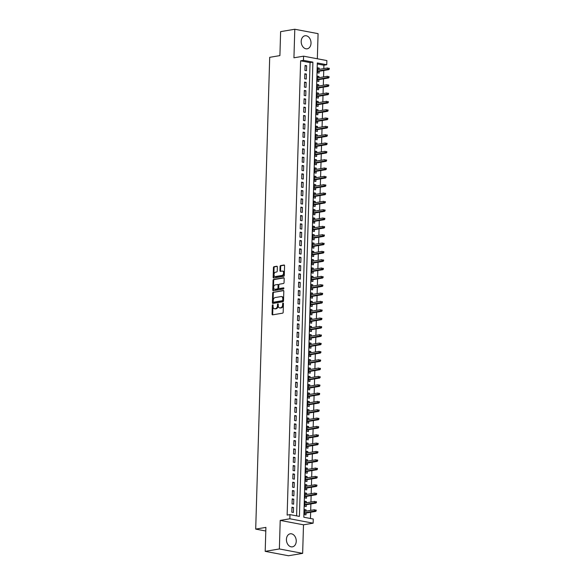 <?xml version="1.0" encoding="UTF-8"?>
<svg xmlns="http://www.w3.org/2000/svg" width="585" height="585" viewBox="0 0 585 585"><rect width="100%" height="100%" fill="white"/><g stroke="black" fill="none" stroke-linecap="round" stroke-linejoin="round"><path stroke-width="0.88" d="M272.72 304.8A0.585 0.38 -79.3 0 0 272.31 305.436L272.054 314.13A0.834 0.541 -79.3 0 0 272.588 314.854L282.606 313.165A0.834 0.541 -79.3 0 0 283.184 312.251L283.44 303.556A0.585 0.38 -79.3 0 0 282.665 303.688L282.628 304.814A2.662 1.74 -79.3 0 1 280.771 307.732L279.937 307.871A2.662 1.74 -79.3 0 1 279.52 307.871A2.662 1.74 -79.3 0 1 278.233 305.553L278.27 304.427A0.585 0.38 -79.3 0 0 277.487 304.558L277.458 305.684A2.662 1.74 -79.3 0 1 275.594 308.602L274.76 308.748A2.662 1.74 -79.3 0 1 274.343 308.741A2.662 1.74 -79.3 0 1 273.056 306.43L273.093 305.304A0.585 0.38 -79.3 0 0 272.72 304.8M273.078 305.121A0.585 0.38 -79.3 0 0 272.939 305.553L272.683 314.247A0.834 0.541 -79.3 0 0 272.837 314.81M283.425 303.374A0.585 0.38 -79.3 0 0 283.294 303.805L283.257 304.931L282.628 304.814M278.248 304.244A0.585 0.38 -79.3 0 0 278.116 304.683L278.087 305.809L277.458 305.684M301.202 41.359A6.61 4.855 80.4 0 0 307.213 48.804A6.61 4.855 80.4 0 0 311.023 43.217A6.61 4.855 80.4 0 0 305.012 35.765A6.61 4.855 80.4 0 0 301.202 41.359M286.423 539.392A6.61 4.855 80.4 0 0 292.427 546.843A6.61 4.855 80.4 0 0 296.237 541.249A6.61 4.855 80.4 0 0 290.233 533.805A6.61 4.855 80.4 0 0 286.423 539.392M277.356 266.95A0.834 0.541 -79.3 0 0 276.829 266.226L274.014 266.702A0.834 0.541 -79.3 0 0 273.436 267.616L273.151 277.268A0.834 0.541 -79.3 0 0 273.678 277.992L283.696 276.303A0.834 0.541 -79.3 0 0 284.281 275.389L284.566 265.736A0.834 0.541 -79.3 0 0 284.032 265.012L280.639 265.583A0.834 0.541 -79.3 0 0 280.054 266.497L279.937 270.628A0.834 0.541 -79.3 0 0 280.464 271.352L282.153 271.067A2.223 1.455 -79.3 0 1 282.496 271.074A2.223 1.455 -79.3 0 1 283.557 273.268A2.223 1.455 -79.3 0 1 282.021 275.447L275.425 276.559A2.223 1.455 -79.3 0 1 275.082 276.559A2.223 1.455 -79.3 0 1 274.021 274.358A2.223 1.455 -79.3 0 1 275.557 272.179L276.654 271.996A0.834 0.541 -79.3 0 0 277.239 271.082L277.356 266.95M303.454 60.343L303.578 56.175L326.869 60.569L326.744 64.738L317.304 62.953L303.82 517.235L313.26 519.019L313.136 523.18L289.846 518.785L289.97 514.617L299.41 516.401L312.895 62.127L303.454 60.343L300.624 60.818L287.14 515.092L289.97 514.617M265.195 551.348L279.367 548.957L302.65 553.359L288.478 555.75L265.195 551.348L265.904 527.385L255.703 529.111L269.7 57.33L279.908 55.604L280.617 31.641L294.789 29.25L293.941 57.798L303.578 56.175M302.65 553.359L303.498 524.811L280.215 520.409L279.367 548.957M280.215 520.409L289.846 518.785M273.261 292.149A0.834 0.541 -79.3 0 0 272.683 293.063L272.391 302.716A0.834 0.541 -79.3 0 0 272.924 303.439L282.943 301.75A0.834 0.541 -79.3 0 0 283.52 300.836L283.813 291.184A0.834 0.541 -79.3 0 0 283.279 290.46L273.89 292.266A0.834 0.541 -79.3 0 0 273.312 293.18L273.027 302.833A0.834 0.541 -79.3 0 0 273.18 303.396M272.771 289.992L273.056 280.339A0.834 0.541 -79.3 0 1 273.641 279.425L283.652 277.736A0.834 0.541 -79.3 0 1 284.186 278.46L284.061 282.592A0.834 0.541 -79.3 0 1 283.484 283.506L279.418 284.186A0.834 0.541 -79.3 0 0 278.84 285.1L278.76 287.842A0.834 0.541 -79.3 0 0 279.294 288.566L283.52 287.849A0.585 0.38 -79.3 0 1 283.484 288.997L273.305 290.716A0.834 0.541 -79.3 0 1 272.771 289.992L273.4 290.109L273.685 280.456L273.056 280.339M317.333 58.771L318.079 33.652L294.789 29.25M319.198 69.374L319.234 68.109L317.64 68.379M319.234 68.109L317.662 67.809L317.509 72.811L319.088 73.11L319.139 71.282M318.949 77.71L318.986 76.445L317.399 76.708M318.986 76.445L317.414 76.145L317.267 81.147L318.84 81.447L318.891 79.611M318.701 86.039L318.737 84.781L317.15 85.044M318.737 84.781L317.165 84.481L317.019 89.483L318.591 89.776L318.642 87.947M318.452 94.375L318.489 93.11L316.902 93.381M318.489 93.11L316.916 92.818L316.77 97.819L318.342 98.112L318.394 96.284M318.203 102.711L318.247 101.446L316.653 101.717M318.247 101.446L316.668 101.154L316.522 106.156L318.094 106.448L318.152 104.62M317.962 111.048L317.999 109.783L316.405 110.053M317.999 109.783L316.426 109.49L316.273 114.484L317.845 114.784L317.904 112.956M317.714 119.384L317.75 118.119L316.156 118.389M317.75 118.119L316.178 117.819L316.024 122.821L317.604 123.121L317.655 121.292M317.465 127.72L317.501 126.455L315.915 126.726M317.501 126.455L315.929 126.155L315.783 131.157L317.355 131.457L317.406 129.629M317.216 136.056L317.253 134.791L315.666 135.062M317.253 134.791L315.681 134.491L315.534 139.493L317.107 139.793L317.158 137.965M316.968 144.393L317.004 143.128L315.417 143.391M317.004 143.128L315.432 142.828L315.286 147.829L316.858 148.129L316.909 146.294M316.719 152.722L316.763 151.464L315.169 151.727M316.763 151.464L315.183 151.164L315.037 156.166L316.609 156.458L316.668 154.63M316.478 161.058L316.514 159.793L314.92 160.063M316.514 159.793L314.942 159.5L314.788 164.502L316.361 164.794L316.419 162.966M316.229 169.394L316.266 168.129L314.671 168.4M316.266 168.129L314.693 167.837L314.54 172.838L316.119 173.131L316.171 171.303M315.98 177.73L316.017 176.465L314.43 176.736M316.017 176.465L314.445 176.173L314.299 181.167L315.871 181.467L315.922 179.639M315.732 186.067L315.768 184.801L314.182 185.072M315.768 184.801L314.196 184.502L314.05 189.503L315.622 189.803L315.673 187.975M315.483 194.403L315.52 193.138L313.933 193.408M315.52 193.138L313.948 192.838L313.801 197.84L315.373 198.139L315.425 196.311M315.235 202.739L315.278 201.474L313.684 201.745M315.278 201.474L313.699 201.174L313.553 206.176L315.125 206.476L315.183 204.648M314.993 211.075L315.03 209.81L313.436 210.073M315.03 209.81L313.458 209.51L313.304 214.512L314.876 214.812L314.935 212.977M314.745 219.404L314.781 218.146L313.187 218.41M314.781 218.146L313.209 217.847L313.055 222.848L314.635 223.141L314.686 221.313M314.496 227.74L314.533 226.475L312.946 226.746M314.533 226.475L312.96 226.183L312.814 231.185L314.386 231.477L314.438 229.649M314.247 236.077L314.284 234.812L312.697 235.082M314.284 234.812L312.712 234.519L312.565 239.521L314.138 239.813L314.189 237.985M313.999 244.413L314.035 243.148L312.448 243.418M314.035 243.148L312.463 242.855L312.317 247.85L313.889 248.15L313.948 246.322M313.75 252.749L313.794 251.484L312.2 251.755M313.794 251.484L312.214 251.184L312.068 256.186L313.64 256.486L313.699 254.658M313.509 261.086L313.545 259.82L311.951 260.091M313.545 259.82L311.973 259.521L311.82 264.522L313.392 264.822L313.45 262.994M313.26 269.422L313.297 268.157L311.703 268.427M313.297 268.157L311.725 267.857L311.571 272.859L313.15 273.158L313.202 271.33M313.012 277.758L313.048 276.493L311.461 276.756M313.048 276.493L311.476 276.193L311.33 281.195L312.902 281.495L312.953 279.659M312.763 286.087L312.799 284.829L311.213 285.092M312.799 284.829L311.227 284.529L311.081 289.531L312.653 289.824L312.704 287.995M312.514 294.423L312.551 293.158L310.964 293.429M312.551 293.158L310.979 292.866L310.832 297.867L312.405 298.16L312.463 296.332M312.266 302.759L312.31 301.494L310.715 301.765M312.31 301.494L310.73 301.202L310.584 306.204L312.156 306.496L312.214 304.668M312.024 311.096L312.061 309.831L310.467 310.101M312.061 309.831L310.489 309.538L310.335 314.533L311.907 314.832L311.966 313.004M311.776 319.432L311.812 318.167L310.218 318.437M311.812 318.167L310.24 317.867L310.087 322.869L311.666 323.169L311.717 321.34M311.527 327.768L311.564 326.503L309.977 326.774M311.564 326.503L309.991 326.203L309.845 331.205L311.417 331.505L311.469 329.677M311.279 336.104L311.315 334.839L309.728 335.11M311.315 334.839L309.743 334.54L309.597 339.541L311.169 339.841L311.22 338.013M311.03 344.441L311.066 343.176L309.48 343.439M311.066 343.176L309.494 342.876L309.348 347.878L310.92 348.177L310.979 346.342M310.781 352.77L310.825 351.512L309.231 351.775M310.825 351.512L309.246 351.212L309.099 356.214L310.672 356.506L310.73 354.678M310.54 361.106L310.577 359.841L308.982 360.111M310.577 359.841L309.004 359.548L308.851 364.55L310.423 364.843L310.481 363.014M310.291 369.442L310.328 368.177L308.734 368.448M310.328 368.177L308.756 367.885L308.602 372.886L310.182 373.179L310.233 371.351M310.043 377.778L310.079 376.513L308.492 376.784M310.079 376.513L308.507 376.221L308.361 381.215L309.933 381.515L309.984 379.687M309.794 386.115L309.831 384.85L308.244 385.12M309.831 384.85L308.258 384.55L308.112 389.551L309.684 389.851L309.736 388.023M309.545 394.451L309.582 393.186L307.995 393.456M309.582 393.186L308.01 392.886L307.864 397.888L309.436 398.188L309.494 396.359M309.297 402.787L309.341 401.522L307.747 401.793M309.341 401.522L307.761 401.222L307.615 406.224L309.187 406.524L309.246 404.696M309.055 411.123L309.092 409.858L307.498 410.122M309.092 409.858L307.52 409.558L307.366 414.56L308.938 414.86L308.997 413.025M308.807 419.452L308.843 418.195L307.249 418.458M308.843 418.195L307.271 417.895L307.118 422.897L308.697 423.189L308.748 421.361M308.558 427.789L308.595 426.523L307.008 426.794M308.595 426.523L307.023 426.231L306.876 431.233L308.449 431.525L308.5 429.697M308.31 436.125L308.346 434.86L306.759 435.13M308.346 434.86L306.774 434.567L306.628 439.569L308.2 439.861L308.251 438.033M308.061 444.461L308.098 443.196L306.511 443.467M308.098 443.196L306.525 442.903L306.379 447.898L307.951 448.198L308.01 446.37M307.812 452.797L307.856 451.532L306.262 451.803M307.856 451.532L306.277 451.232L306.13 456.234L307.703 456.534L307.761 454.706M307.571 461.134L307.608 459.868L306.014 460.139M307.608 459.868L306.035 459.569L305.882 464.57L307.454 464.87L307.513 463.042M307.322 469.47L307.359 468.205L305.765 468.475M307.359 468.205L305.787 467.905L305.633 472.907L307.213 473.206L307.264 471.378M307.074 477.806L307.11 476.541L305.524 476.804M307.11 476.541L305.538 476.241L305.392 481.243L306.964 481.543L307.015 479.707M306.825 486.135L306.862 484.877L305.275 485.141M306.862 484.877L305.29 484.577L305.143 489.579L306.715 489.872L306.767 488.044M306.577 494.471L306.613 493.206L305.026 493.477M306.613 493.206L305.041 492.914L304.895 497.915L306.467 498.208L306.525 496.38M306.335 502.808L306.372 501.542L304.778 501.813M306.372 501.542L304.792 501.25L304.646 506.252L306.218 506.544L306.277 504.716M291.959 507.202L291.813 512.204L293.385 512.504L293.531 507.502L291.959 507.202M292.207 498.866L292.061 503.868L293.633 504.168L293.78 499.166L292.207 498.866M292.456 490.53L292.31 495.532L293.882 495.831L294.028 490.83L292.456 490.53M292.705 482.201L292.551 487.203L294.131 487.495L294.277 482.493L292.705 482.201M292.953 473.865L292.8 478.866L294.372 479.159L294.526 474.157L292.953 473.865M293.195 465.528L293.048 470.53L294.621 470.823L294.774 465.828L293.195 465.528M293.443 457.192L293.297 462.194L294.869 462.494L295.015 457.492L293.443 457.192M293.692 448.856L293.546 453.858L295.118 454.157L295.264 449.156L293.692 448.856M293.941 440.52L293.794 445.521L295.366 445.821L295.513 440.819L293.941 440.52M294.189 432.183L294.036 437.185L295.615 437.485L295.761 432.483L294.189 432.183M294.438 423.847L294.284 428.849L295.856 429.149L296.01 424.147L294.438 423.847M294.679 415.518L294.533 420.52L296.105 420.812L296.259 415.811L294.679 415.518M294.928 407.182L294.781 412.184L296.354 412.476L296.5 407.474L294.928 407.182M295.176 398.846L295.03 403.847L296.602 404.14L296.749 399.146L295.176 398.846M295.425 390.509L295.279 395.511L296.851 395.811L296.997 390.809L295.425 390.509M295.674 382.173L295.52 387.175L297.1 387.475L297.246 382.473L295.674 382.173M295.922 373.837L295.769 378.839L297.341 379.138L297.494 374.137L295.922 373.837M296.164 365.501L296.017 370.502L297.589 370.802L297.743 365.8L296.164 365.501M296.412 357.164L296.266 362.166L297.838 362.466L297.984 357.464L296.412 357.164M296.661 348.835L296.515 353.837L298.087 354.13L298.233 349.128L296.661 348.835M296.909 340.499L296.763 345.501L298.335 345.793L298.482 340.792L296.909 340.499M297.158 332.163L297.005 337.165L298.584 337.457L298.73 332.463L297.158 332.163M297.407 323.827L297.253 328.828L298.825 329.128L298.979 324.127L297.407 323.827M297.648 315.49L297.502 320.492L299.074 320.792L299.227 315.79L297.648 315.49M297.897 307.154L297.75 312.156L299.323 312.456L299.469 307.454L297.897 307.154M298.145 298.818L297.999 303.82L299.571 304.12L299.717 299.118L298.145 298.818M298.394 290.489L298.248 295.483L299.82 295.783L299.966 290.782L298.394 290.489M298.642 282.153L298.489 287.155L300.068 287.447L300.215 282.445L298.642 282.153M298.891 273.817L298.738 278.818L300.31 279.111L300.463 274.109L298.891 273.817M299.132 265.48L298.986 270.482L300.558 270.775L300.712 265.78L299.132 265.48M299.381 257.144L299.235 262.146L300.807 262.446L300.953 257.444L299.381 257.144M299.63 248.808L299.483 253.81L301.056 254.109L301.202 249.108L299.63 248.808M299.878 240.472L299.732 245.473L301.304 245.773L301.45 240.771L299.878 240.472M300.127 232.135L299.973 237.137L301.553 237.437L301.699 232.435L300.127 232.135M300.376 223.806L300.222 228.801L301.794 229.101L301.948 224.099L300.376 223.806M300.617 215.47L300.471 220.472L302.043 220.764L302.196 215.763L300.617 215.47M300.865 207.134L300.719 212.136L302.291 212.428L302.438 207.426L300.865 207.134M301.114 198.798L300.968 203.799L302.54 204.092L302.686 199.097L301.114 198.798M301.363 190.461L301.216 195.463L302.789 195.763L302.935 190.761L301.363 190.461M301.611 182.125L301.458 187.127L303.037 187.427L303.184 182.425L301.611 182.125M301.86 173.789L301.706 178.791L303.279 179.09L303.432 174.089L301.86 173.789M302.101 165.453L301.955 170.454L303.527 170.754L303.681 165.752L302.101 165.453M302.35 157.124L302.204 162.118L303.776 162.418L303.922 157.416L302.35 157.124M302.599 148.787L302.452 153.789L304.024 154.082L304.171 149.08L302.599 148.787M302.847 140.451L302.701 145.453L304.273 145.745L304.419 140.744L302.847 140.451M303.096 132.115L302.942 137.117L304.522 137.409L304.668 132.415L303.096 132.115M303.344 123.779L303.191 128.78L304.763 129.08L304.917 124.078L303.344 123.779M303.586 115.442L303.439 120.444L305.012 120.744L305.165 115.742L303.586 115.442M303.834 107.106L303.688 112.108L305.26 112.408L305.407 107.406L303.834 107.106M304.083 98.77L303.937 103.772L305.509 104.071L305.655 99.07L304.083 98.77M304.332 90.441L304.185 95.435L305.758 95.735L305.904 90.733L304.332 90.441M304.58 82.105L304.427 87.106L306.006 87.399L306.152 82.397L304.58 82.105M304.822 73.768L304.675 78.77L306.248 79.063L306.401 74.061L304.822 73.768M296.61 515.868L310.065 62.602L300.624 60.818M306.496 70.727L306.642 65.732L305.07 65.432L304.924 70.434L306.496 70.727M310.452 518.485L310.642 512.27M310.693 510.369L310.884 503.941M310.942 502.032L311.132 495.605M311.191 493.696L311.381 487.268M311.439 485.36L311.63 478.932M311.688 477.024L311.878 470.596M311.929 468.687L312.127 462.26M312.178 460.351L312.368 453.923M312.427 452.015L312.617 445.587M312.675 443.686L312.865 437.258M312.924 435.35L313.114 428.922M313.172 427.013L313.363 420.586M313.414 418.677L313.611 412.249M313.662 410.341L313.852 403.913M313.911 402.005L314.101 395.577M314.16 393.668L314.35 387.241M314.408 385.332L314.598 378.904M314.657 377.003L314.847 370.576M314.898 368.667L315.096 362.239M315.147 360.331L315.337 353.903M315.395 351.995L315.586 345.567M315.644 343.658L315.834 337.231M315.893 335.322L316.083 328.894M316.141 326.986L316.331 320.558M316.383 318.649L316.58 312.222M316.631 310.321L316.821 303.893M316.88 301.984L317.07 295.557M317.128 293.648L317.319 287.22M317.377 285.312L317.567 278.884M317.626 276.976L317.816 270.548M317.867 268.639L318.057 262.212M318.116 260.303L318.306 253.875M318.364 251.967L318.554 245.539M318.613 243.638L318.803 237.21M318.862 235.302L319.052 228.874M319.11 226.965L319.3 220.538M319.351 218.629L319.542 212.201M319.6 210.293L319.79 203.865M319.849 201.957L320.039 195.529M320.097 193.62L320.287 187.193M320.346 185.284L320.536 178.856M320.595 176.955L320.785 170.527M320.836 168.619L321.026 162.191M321.085 160.283L321.275 153.855M321.333 151.946L321.523 145.519M321.582 143.61L321.772 137.182M321.83 135.274L322.021 128.846M322.079 126.938L322.269 120.51M322.32 118.601L322.51 112.174M322.569 110.273L322.759 103.845M322.818 101.936L323.008 95.509M323.066 93.6L323.256 87.172M323.315 85.264L323.505 78.836M323.563 76.927L323.754 70.5M323.805 68.591L323.907 65.22L317.275 63.962M306.087 511.144L306.123 509.879L304.551 509.586L304.397 514.581L305.977 514.88L306.028 513.052M255.703 529.111L265.795 531.012M323.907 65.22L326.744 64.738M303.498 524.811L313.136 523.18M310.065 62.602L312.895 62.127M306.123 509.879L304.529 510.149M293.531 507.502L291.944 507.773M293.78 499.166L292.193 499.436M294.028 490.83L292.442 491.1M294.277 482.493L292.683 482.764M294.526 474.157L292.931 474.428M294.774 465.828L293.18 466.091M295.015 457.492L293.429 457.755M295.264 449.156L293.677 449.419M295.513 440.819L293.926 441.09M295.761 432.483L294.167 432.754M296.01 424.147L294.416 424.417M296.259 415.811L294.664 416.081M296.5 407.474L294.913 407.745M296.749 399.146L295.162 399.409M296.997 390.809L295.41 391.072M297.246 382.473L295.652 382.736M297.494 374.137L295.9 374.407M297.743 365.8L296.149 366.071M297.984 357.464L296.398 357.735M298.233 349.128L296.646 349.399M298.482 340.792L296.895 341.062M298.73 332.463L297.136 332.726M298.979 324.127L297.385 324.39M299.227 315.79L297.633 316.054M299.469 307.454L297.882 307.725M299.717 299.118L298.131 299.388M299.966 290.782L298.379 291.052M300.215 282.445L298.621 282.716M300.463 274.109L298.869 274.38M300.712 265.78L299.118 266.043M300.953 257.444L299.366 257.707M301.202 249.108L299.615 249.371M301.45 240.771L299.864 241.042M301.699 232.435L300.105 232.706M301.948 224.099L300.354 224.369M302.196 215.763L300.602 216.033M302.438 207.426L300.851 207.697M302.686 199.097L301.099 199.361M302.935 190.761L301.348 191.024M303.184 182.425L301.589 182.688M303.432 174.089L301.838 174.359M303.681 165.752L302.087 166.023M303.922 157.416L302.335 157.687M304.171 149.08L302.584 149.351M304.419 140.744L302.833 141.014M304.668 132.415L303.074 132.678M304.917 124.078L303.322 124.342M305.165 115.742L303.571 116.005M305.407 107.406L303.82 107.677M305.655 99.07L304.068 99.34M305.904 90.733L304.317 91.004M306.152 82.397L304.558 82.668M306.401 74.061L304.807 74.332M306.642 65.732L305.056 65.995M274.343 308.741L274.972 308.865A2.662 1.74 -79.3 0 0 275.389 308.865L274.76 308.748M278.087 305.809A2.662 1.74 -79.3 0 1 276.222 308.726L275.389 308.865M279.52 307.871L280.149 307.988A2.662 1.74 -79.3 0 0 280.566 307.988L279.937 307.871M283.257 304.931A2.662 1.74 -79.3 0 1 281.4 307.849L280.566 307.988M283.652 290.621L273.89 292.266M273.202 301.684A0.585 0.38 -79.3 0 0 273.575 302.189L282.365 300.705A0.585 0.38 -79.3 0 0 282.767 300.068L282.804 298.884A2.662 1.74 -79.3 0 0 281.517 296.566A2.662 1.74 -79.3 0 0 281.1 296.566L275.096 297.575A2.662 1.74 -79.3 0 0 273.232 300.5L273.202 301.684M274.029 302.277A0.585 0.38 -79.3 0 0 274.204 302.306L273.575 302.189M281.517 296.566L282.145 296.683A2.662 1.74 -79.3 0 1 283.433 299.001L283.403 300.185A0.585 0.38 -79.3 0 1 282.994 300.822L274.204 302.306M284.032 277.897L274.27 279.542A0.834 0.541 -79.3 0 0 273.685 280.456M279.667 288.639A0.834 0.541 -79.3 0 0 279.923 288.683L283.827 288.025M275.206 284.902A2.223 1.455 -79.3 0 0 273.67 287.081A2.223 1.455 -79.3 0 0 274.731 289.275A2.223 1.455 -79.3 0 0 275.074 289.275L277.4 288.888A0.834 0.541 -79.3 0 0 277.977 287.974L278.065 285.231A0.834 0.541 -79.3 0 0 277.531 284.507L275.206 284.902M274.731 289.275L275.359 289.392A2.223 1.455 -79.3 0 0 275.703 289.399L275.074 289.275M277.78 284.559L278.16 284.624A0.834 0.541 -79.3 0 1 278.694 285.348L278.606 288.091A0.834 0.541 -79.3 0 1 278.029 289.005L275.703 289.399M273.4 290.109A0.834 0.541 -79.3 0 0 273.553 290.672M275.082 276.559L275.711 276.676A2.223 1.455 -79.3 0 0 276.054 276.676L275.425 276.559M282.496 271.074L283.125 271.191A2.223 1.455 -79.3 0 1 284.186 273.385A2.223 1.455 -79.3 0 1 282.65 275.564L276.054 276.676M284.412 265.173L281.268 265.707A0.834 0.541 -79.3 0 0 280.683 266.614L280.566 270.745A0.834 0.541 -79.3 0 0 280.72 271.308M277.202 266.387L274.643 266.818A0.834 0.541 -79.3 0 0 274.065 267.733L273.78 277.385A0.834 0.541 -79.3 0 0 273.934 277.948M316.163 510.917L316.185 510.083L315.556 509.966L315.534 510.8L316.163 510.917L315.666 511.422L314.533 511.21L314.584 509.71L304.492 511.414M315.556 509.966L316.185 510.083M315.534 510.8L304.449 512.913M315.666 511.422L304.434 513.323M316.412 502.581L316.434 501.747L315.805 501.63L315.783 502.464L316.412 502.581L315.915 503.093L314.781 502.873L314.825 501.374L304.741 503.078M315.805 501.63L316.434 501.747M315.783 502.464L304.697 504.577M315.915 503.093L304.683 504.987M316.661 494.252L316.682 493.418L316.054 493.294L316.032 494.128L316.661 494.252L316.163 494.756L315.03 494.537L315.074 493.038L304.99 494.742M316.054 493.294L316.682 493.418M316.032 494.128L304.946 496.241M316.163 494.756L304.931 496.65M316.909 485.916L316.931 485.082L316.302 484.958L316.28 485.791L316.909 485.916L316.412 486.42L315.278 486.208L315.322 484.702L305.238 486.406M316.302 484.958L316.931 485.082M316.28 485.791L305.195 487.905M316.412 486.42L305.18 488.314M317.15 477.579L317.18 476.746L316.551 476.629L316.522 477.462L317.15 477.579L316.661 478.084L315.527 477.872L315.571 476.365L305.487 478.069M316.551 476.629L317.18 476.746M316.522 477.462L305.436 479.568M316.661 478.084L305.428 479.978M317.399 469.243L317.428 468.409L316.799 468.292L316.77 469.126L317.399 469.243L316.909 469.748L315.776 469.536L315.82 468.037L305.728 469.733M316.799 468.292L317.428 468.409M316.77 469.126L305.684 471.239M316.909 469.748L305.677 471.642M317.648 460.907L317.67 460.073L317.041 459.956L317.019 460.79L317.648 460.907L317.15 461.411L316.017 461.199L316.068 459.7L305.977 461.397M317.041 459.956L317.67 460.073M317.019 460.79L305.933 462.903M317.15 461.411L305.918 463.305M317.896 452.571L317.918 451.737L317.289 451.62L317.267 452.454L317.896 452.571L317.399 453.075L316.266 452.863L316.309 451.364L306.226 453.068M317.289 451.62L317.918 451.737M317.267 452.454L306.182 454.567M317.399 453.075L306.167 454.969M318.145 444.234L318.167 443.401L317.538 443.284L317.516 444.117L318.145 444.234L317.648 444.739L316.514 444.527L316.558 443.028L306.474 444.732M317.538 443.284L318.167 443.401M317.516 444.117L306.43 446.231M317.648 444.739L306.416 446.64M318.394 435.898L318.415 435.065L317.787 434.947L317.757 435.781L318.394 435.898L317.896 436.41L316.763 436.191L316.807 434.692L306.723 436.395M317.787 434.947L318.415 435.065M317.757 435.781L306.679 437.894M317.896 436.41L306.664 438.304M318.635 427.569L318.664 426.736L318.035 426.611L318.006 427.445L318.635 427.569L318.145 428.074L317.011 427.854L317.055 426.355L306.971 428.059M318.035 426.611L318.664 426.736M318.006 427.445L306.92 429.558M318.145 428.074L306.913 429.968M318.883 419.233L318.913 418.399L318.284 418.275L318.255 419.109L318.883 419.233L318.394 419.737L317.26 419.525L317.304 418.019L307.213 419.723M318.284 418.275L318.913 418.399M318.255 419.109L307.169 421.222M318.394 419.737L307.162 421.631M319.132 410.897L319.154 410.063L318.525 409.946L318.503 410.78L319.132 410.897L318.635 411.401L317.501 411.189L317.553 409.683L307.461 411.387M318.525 409.946L319.154 410.063M318.503 410.78L307.417 412.886M318.635 411.401L307.403 413.295M319.381 402.56L319.403 401.727L318.774 401.61L318.752 402.443L319.381 402.56L318.883 403.065L317.75 402.853L317.794 401.354L307.71 403.05M318.774 401.61L319.403 401.727M318.752 402.443L307.666 404.557M318.883 403.065L307.651 404.959M319.629 394.224L319.651 393.391L319.022 393.274L319 394.107L319.629 394.224L319.132 394.729L317.999 394.517L318.043 393.018L307.959 394.714M319.022 393.274L319.651 393.391M319 394.107L307.915 396.221M319.132 394.729L307.9 396.623M319.878 385.888L319.9 385.054L319.271 384.937L319.242 385.771L319.878 385.888L319.381 386.392L318.247 386.18L318.291 384.681L308.207 386.385M319.271 384.937L319.9 385.054M319.242 385.771L308.163 387.884M319.381 386.392L308.149 388.286M320.119 377.552L320.149 376.718L319.52 376.601L319.49 377.435L320.119 377.552L319.629 378.056L318.496 377.844L318.54 376.345L308.449 378.049M319.52 376.601L320.149 376.718M319.49 377.435L308.405 379.548M319.629 378.056L308.397 379.957M320.368 369.215L320.397 368.382L319.768 368.265L319.739 369.098L320.368 369.215L319.878 369.727L318.745 369.508L318.788 368.009L308.697 369.713M319.768 368.265L320.397 368.382M319.739 369.098L308.653 371.212M319.878 369.727L308.646 371.621M320.617 360.886L320.639 360.053L320.01 359.929L319.988 360.762L320.617 360.886L320.119 361.391L318.986 361.172L319.037 359.673L308.946 361.376M320.01 359.929L320.639 360.053M319.988 360.762L308.902 362.875M320.119 361.391L308.887 363.285M320.865 352.55L320.887 351.717L320.258 351.592L320.236 352.426L320.865 352.55L320.368 353.055L319.234 352.843L319.278 351.336L309.194 353.04M320.258 351.592L320.887 351.717M320.236 352.426L309.151 354.539M320.368 353.055L309.136 354.949M321.114 344.214L321.136 343.38L320.507 343.263L320.485 344.097L321.114 344.214L320.617 344.719L319.483 344.506L319.527 343L309.443 344.704M320.507 343.263L321.136 343.38M320.485 344.097L309.399 346.203M320.617 344.719L309.385 346.612M321.362 335.878L321.384 335.044L320.755 334.927L320.726 335.761L321.362 335.878L320.865 336.382L319.732 336.17L319.776 334.671L309.692 336.368M320.755 334.927L321.384 335.044M320.726 335.761L309.648 337.874M320.865 336.382L309.633 338.276M321.604 327.541L321.633 326.708L321.004 326.591L320.975 327.424L321.604 327.541L321.114 328.046L319.98 327.834L320.024 326.335L309.933 328.031M321.004 326.591L321.633 326.708M320.975 327.424L309.889 329.538M321.114 328.046L309.882 329.94M321.852 319.205L321.882 318.372L321.253 318.255L321.223 319.088L321.852 319.205L321.355 319.71L320.229 319.498L320.273 317.999L310.182 319.702M321.253 318.255L321.882 318.372M321.223 319.088L310.138 321.202M321.355 319.71L310.13 321.604M322.101 310.869L322.123 310.035L321.494 309.918L321.472 310.752L322.101 310.869L321.604 311.374L320.47 311.161L320.514 309.662L310.43 311.366M321.494 309.918L322.123 310.035M321.472 310.752L310.386 312.865M321.604 311.374L310.372 313.275M322.35 302.533L322.372 301.699L321.743 301.582L321.721 302.416L322.35 302.533L321.852 303.045L320.719 302.825L320.763 301.326L310.679 303.03M321.743 301.582L322.372 301.699M321.721 302.416L310.635 304.529M321.852 303.045L310.62 304.939M322.598 294.204L322.62 293.37L321.991 293.246L321.969 294.079L322.598 294.204L322.101 294.708L320.968 294.489L321.011 292.99L310.927 294.694M321.991 293.246L322.62 293.37M321.969 294.079L310.884 296.193M322.101 294.708L310.869 296.602M322.847 285.868L322.869 285.034L322.24 284.91L322.211 285.743L322.847 285.868L322.35 286.372L321.216 286.16L321.26 284.654L311.176 286.358M322.24 284.91L322.869 285.034M322.211 285.743L311.132 287.857M322.35 286.372L311.118 288.266M323.088 277.531L323.117 276.698L322.489 276.581L322.459 277.414L323.088 277.531L322.598 278.036L321.465 277.824L321.509 276.317L311.417 278.021M322.489 276.581L323.117 276.698M322.459 277.414L311.374 279.52M322.598 278.036L311.366 279.93M323.337 269.195L323.366 268.361L322.73 268.244L322.708 269.078L323.337 269.195L322.84 269.7L321.713 269.488L321.757 267.988L311.666 269.685M322.73 268.244L323.366 268.361M322.708 269.078L311.622 271.191M322.84 269.7L311.615 271.594M323.585 260.859L323.607 260.025L322.978 259.908L322.957 260.742L323.585 260.859L323.088 261.363L321.955 261.151L321.999 259.652L311.915 261.349M322.978 259.908L323.607 260.025M322.957 260.742L311.871 262.855M323.088 261.363L311.856 263.257M323.834 252.523L323.856 251.689L323.227 251.572L323.205 252.406L323.834 252.523L323.337 253.027L322.203 252.815L322.247 251.316L312.163 253.02M323.227 251.572L323.856 251.689M323.205 252.406L312.119 254.519M323.337 253.027L312.105 254.921M324.083 244.186L324.105 243.353L323.476 243.236L323.454 244.069L324.083 244.186L323.585 244.691L322.452 244.479L322.496 242.98L312.412 244.684M323.476 243.236L324.105 243.353M323.454 244.069L312.368 246.183M323.585 244.691L312.353 246.592M324.331 235.85L324.353 235.016L323.724 234.899L323.695 235.733L324.331 235.85L323.834 236.362L322.701 236.143L322.745 234.643L312.661 236.347M323.724 234.899L324.353 235.016M323.695 235.733L312.617 237.846M323.834 236.362L312.602 238.256M324.573 227.521L324.602 226.688L323.973 226.563L323.944 227.397L324.573 227.521L324.083 228.026L322.949 227.806L322.993 226.307L312.902 228.011M323.973 226.563L324.602 226.688M323.944 227.397L312.858 229.51M324.083 228.026L312.851 229.92M324.821 219.185L324.851 218.351L324.214 218.227L324.192 219.061L324.821 219.185L324.324 219.689L323.198 219.477L323.242 217.971L313.15 219.675M324.214 218.227L324.851 218.351M324.192 219.061L313.107 221.174M324.324 219.689L313.099 221.583M325.07 210.849L325.092 210.015L324.463 209.898L324.441 210.732L325.07 210.849L324.573 211.353L323.439 211.141L323.483 209.635L313.399 211.339M324.463 209.898L325.092 210.015M324.441 210.732L313.355 212.838M324.573 211.353L313.341 213.247M325.318 202.512L325.34 201.679L324.712 201.562L324.69 202.395L325.318 202.512L324.821 203.017L323.688 202.805L323.732 201.306L313.648 203.002M324.712 201.562L325.34 201.679M324.69 202.395L313.604 204.509M324.821 203.017L313.589 204.911M325.567 194.176L325.589 193.342L324.96 193.225L324.938 194.059L325.567 194.176L325.07 194.681L323.936 194.469L323.98 192.97L313.896 194.666M324.96 193.225L325.589 193.342M324.938 194.059L313.852 196.172M325.07 194.681L313.838 196.575M325.808 185.84L325.838 185.006L325.209 184.889L325.18 185.723L325.808 185.84L325.318 186.344L324.185 186.132L324.229 184.633L314.145 186.337M325.209 184.889L325.838 185.006M325.18 185.723L314.101 187.836M325.318 186.344L314.086 188.238M326.057 177.504L326.086 176.67L325.457 176.553L325.428 177.387L326.057 177.504L325.567 178.008L324.434 177.796L324.478 176.297L314.386 178.001M325.457 176.553L326.086 176.67M325.428 177.387L314.342 179.5M325.567 178.008L314.335 179.909M326.306 169.167L326.335 168.334L325.699 168.217L325.677 169.05L326.306 169.167L325.808 169.679L324.682 169.46L324.726 167.961L314.635 169.665M325.699 168.217L326.335 168.334M325.677 169.05L314.591 171.164M325.808 169.679L314.584 171.573M326.554 160.838L326.576 160.005L325.947 159.88L325.925 160.714L326.554 160.838L326.057 161.343L324.924 161.124L324.967 159.625L314.884 161.328M325.947 159.88L326.576 160.005M325.925 160.714L314.84 162.827M326.057 161.343L314.825 163.237M326.803 152.502L326.825 151.669L326.196 151.544L326.174 152.378L326.803 152.502L326.306 153.007L325.172 152.795L325.216 151.288L315.132 152.992M326.196 151.544L326.825 151.669M326.174 152.378L315.088 154.491M326.306 153.007L315.074 154.901M327.052 144.166L327.073 143.332L326.445 143.215L326.423 144.049L327.052 144.166L326.554 144.671L325.421 144.458L325.465 142.952L315.381 144.656M326.445 143.215L327.073 143.332M326.423 144.049L315.337 146.155M326.554 144.671L315.322 146.564M327.293 135.83L327.322 134.996L326.693 134.879L326.664 135.713L327.293 135.83L326.803 136.334L325.669 136.122L325.713 134.623L315.629 136.32M326.693 134.879L327.322 134.996M326.664 135.713L315.578 137.826M326.803 136.334L315.571 138.228M327.541 127.493L327.571 126.66L326.942 126.543L326.913 127.376L327.541 127.493L327.052 127.998L325.918 127.786L325.962 126.287L315.871 127.983M326.942 126.543L327.571 126.66M326.913 127.376L315.827 129.49M327.052 127.998L315.82 129.892M327.79 119.157L327.819 118.324L327.183 118.207L327.161 119.04L327.79 119.157L327.293 119.662L326.167 119.45L326.211 117.951L316.119 119.654M327.183 118.207L327.819 118.324M327.161 119.04L316.075 121.153M327.293 119.662L316.068 121.556M328.039 110.821L328.061 109.987L327.432 109.87L327.41 110.704L328.039 110.821L327.541 111.326L326.408 111.113L326.452 109.614L316.368 111.318M327.432 109.87L328.061 109.987M327.41 110.704L316.324 112.817M327.541 111.326L316.309 113.227M328.287 102.485L328.309 101.651L327.68 101.534L327.658 102.368L328.287 102.485L327.79 102.997L326.657 102.777L326.701 101.278L316.617 102.982M327.68 101.534L328.309 101.651M327.658 102.368L316.573 104.481M327.79 102.997L316.558 104.89M328.536 94.156L328.558 93.322L327.929 93.198L327.907 94.031L328.536 94.156L328.039 94.66L326.905 94.441L326.949 92.942L316.865 94.646M327.929 93.198L328.558 93.322M327.907 94.031L316.821 96.145M328.039 94.66L316.807 96.554M328.777 85.819L328.807 84.986L328.178 84.862L328.148 85.695L328.777 85.819L328.287 86.324L327.154 86.112L327.198 84.606L317.114 86.309M328.178 84.862L328.807 84.986M328.148 85.695L317.063 87.808M328.287 86.324L317.055 88.218M329.026 77.483L329.055 76.65L328.426 76.533L328.397 77.366L329.026 77.483L328.536 77.988L327.403 77.776L327.446 76.269L317.355 77.973M328.426 76.533L329.055 76.65M328.397 77.366L317.311 79.472M328.536 77.988L317.304 79.882M329.275 69.147L329.296 68.313L328.668 68.196L328.646 69.03L329.275 69.147L328.777 69.652L327.644 69.439L327.695 67.94L317.604 69.637M328.668 68.196L329.296 68.313M328.646 69.03L317.56 71.143M328.777 69.652L317.545 71.546M272.939 305.553L272.31 305.436M283.294 303.805L282.665 303.688M278.116 304.683L277.487 304.558M276.222 308.726L275.594 308.602M281.4 307.849L280.771 307.732M272.683 314.247L272.054 314.13M273.027 302.833L272.391 302.716M273.312 293.18L272.683 293.063M282.994 300.822L282.365 300.705M283.403 300.185L282.767 300.068M283.433 299.001L282.804 298.884M274.27 279.542L273.641 279.425M279.923 288.683L279.294 288.566M278.029 289.005L277.4 288.888M278.606 288.091L277.977 287.974M278.694 285.348L278.065 285.231M282.65 275.564L282.021 275.447M280.566 270.745L279.937 270.628M280.683 266.614L280.054 266.497M281.268 265.707L280.639 265.583M273.78 277.385L273.151 277.268M274.065 267.733L273.436 267.616M274.643 266.818L274.014 266.702M274.109 302.306L273.48 302.189M279.791 288.683L279.162 288.566M278.292 284.624L277.663 284.507"/></g></svg>
